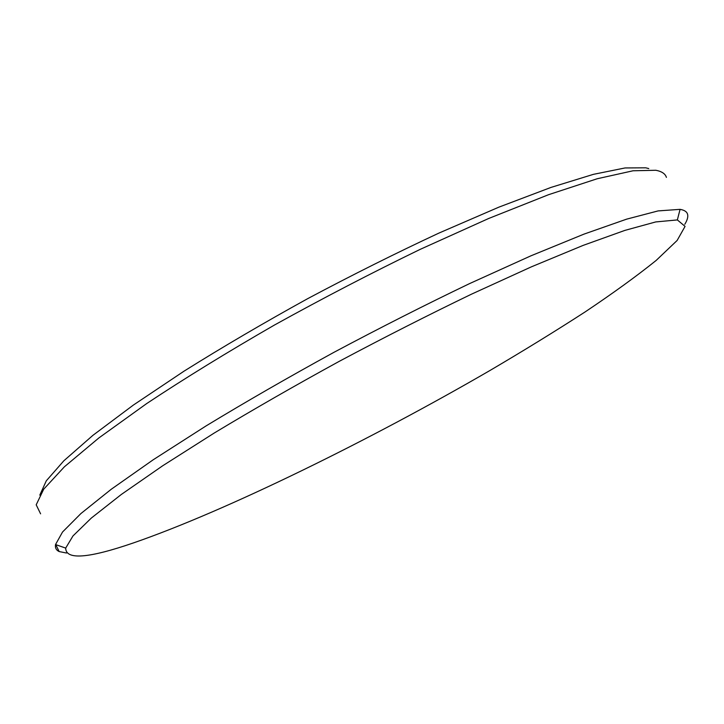 <?xml version="1.0" encoding="UTF-8"?>
<svg xmlns="http://www.w3.org/2000/svg" width="724" height="724" viewBox="0 0 724 724"><rect width="100%" height="100%" fill="white"/><g stroke="black" fill="none" stroke-linecap="round" stroke-linejoin="round"><path stroke-width="1.09" d="M133.605 542.864C226.123 510.891 369.819 440.156 489.876 370.543C523.904 350.534 555.688 330.968 585.236 311.845C613.083 293.193 636.722 276.061 656.152 260.441L677.13 240.468L685.058 226.386L677.356 219.924L655.736 221.933L624.939 230.377L583.164 245.382L531.389 266.839L471.532 294.152C428.454 314.922 384.399 337.293 339.375 361.267C294.912 385.602 253.228 409.512 214.304 432.988L162.674 465.785L121.315 494.474L91.351 518.04L72.97 535.95L65.694 548.095C65.784 560.168 88.428 558.421 133.605 542.864M66.508 553.027L59.169 551.561C56.219 550.213 55.006 547.878 55.522 544.557L62.545 532.004L80.934 513.533L111.243 489.261L153.289 459.722L205.987 425.965C245.789 401.811 288.469 377.249 334.045 352.271C380.209 327.682 425.386 304.795 469.577 283.6L530.936 255.816L583.96 234.133L626.676 219.137L658.098 210.91L680.071 209.354C684.442 210.096 686.949 211.779 687.601 214.395C688.225 216.947 687.284 220.241 684.795 224.277M39.802 495.126L46.309 480.799L63.848 460.79L92.916 435.332L133.343 405.087L184.068 371.141C222.404 347.131 263.581 322.985 307.6 298.704C352.253 274.939 396.064 253.056 439.034 233.037L498.936 207.127L551.054 187.398L593.445 174.339L625.065 167.95L645.69 167.814L648.758 168.556M666.406 177.38C665.32 173.778 661.799 171.407 655.835 170.267L633.075 170.773L597.191 178.756L548.548 194.702L488.655 218.494L420.3 249.309C371.674 272.876 323.067 298.116 274.459 325.04C227.327 352.163 184.738 378.335 146.691 403.567L98.862 437.948L64.4 466.79L43.712 489.18L36.2 504.809L40.598 513.832M677.356 219.924L680.071 209.354M55.757 544.638L59.169 551.561M65.694 548.095L55.522 544.557"/></g></svg>
